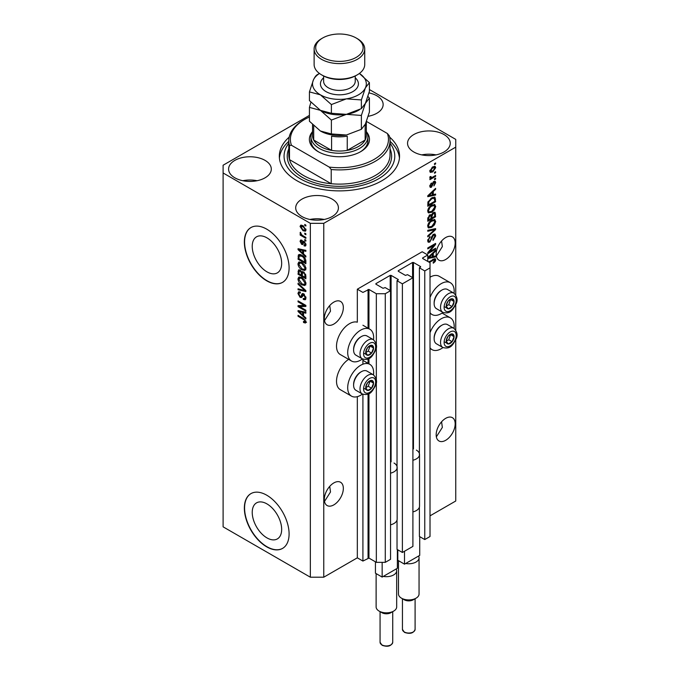 <?xml version="1.0" encoding="UTF-8"?>
<svg xmlns="http://www.w3.org/2000/svg" width="680" height="680" viewBox="0 0 680 680"><rect width="100%" height="100%" fill="white"/><g stroke="black" fill="none" stroke-linecap="round" stroke-linejoin="round"><path stroke-width="1.02" d="M427.779 254.983L422.186 251.753L357.323 289.204L362.916 292.434L368.951 289.459L376.337 293.726L385.279 293.726L390.541 290.692L385.169 287.589L383.044 288.303L375.887 284.163L375.887 283.653L390.201 275.383L391.094 275.383L398.259 279.514L397.026 280.747L402.39 283.841L412.904 277.772L407.541 274.677L405.416 275.383L398.259 271.252L398.259 270.733L412.573 262.471L413.466 262.471L420.623 266.602L419.39 267.826L424.762 270.929L430.015 267.894L430.015 262.726L422.637 258.468L422.637 257.95L427.779 254.983L427.779 261.435M422.637 257.95L422.637 258.468M419.39 507.135L419.39 536.461L424.762 539.554L430.015 536.52L430.015 267.894M424.762 539.554L424.762 270.929M419.39 455.473L419.39 267.826M398.259 270.733L398.259 271.252M397.026 520.047L397.026 549.372L402.39 552.475L412.904 546.397L412.904 277.772M402.39 552.475L402.39 283.841M397.026 468.392L397.026 280.747M375.887 283.653L375.887 284.163M309.434 115.379L223.108 165.223L223.108 526.838L310.344 577.201L323.765 577.201L357.323 557.829L362.916 561.06L368.951 558.085L376.337 562.351L385.279 562.351L390.541 559.317L390.541 290.692M385.279 562.351L385.279 293.726M376.337 562.351L376.337 382.143M376.337 379.712L376.337 347.021M376.337 344.582L376.337 293.726M362.916 561.06L362.916 394.281M362.916 364.208L362.916 359.15M357.323 557.829L357.323 396.661M362.457 358.938A18.351 10.591 -60 0 1 360.672 360.102A18.351 10.591 -60 0 1 351.5 361.012L340.315 354.56A18.351 10.591 -60 0 1 337.501 339.855A18.351 10.591 -60 0 1 349.495 323.688A18.351 10.591 -60 0 1 357.323 322.201L357.323 289.204M252.229 512.397A20.816 12.019 -120 0 0 261.315 533.341A20.816 12.019 -120 0 0 277.355 538.917A20.816 12.019 -120 0 0 281.664 529.388A20.816 12.019 -120 0 0 272.587 508.444A20.816 12.019 -120 0 0 256.538 502.868A20.816 12.019 -120 0 0 252.229 512.397M252.229 246.355A20.816 12.019 -120 0 0 261.315 267.3A20.816 12.019 -120 0 0 277.355 272.875A20.816 12.019 -120 0 0 281.664 263.347A20.816 12.019 -120 0 0 272.587 242.403A20.816 12.019 -120 0 0 256.538 236.827A20.816 12.019 -120 0 0 252.229 246.355M244.358 242.063A31.637 18.266 -120 0 0 258.162 273.904A31.637 18.266 -120 0 0 282.54 282.378A31.637 18.266 -120 0 0 289.094 267.894A31.637 18.266 -120 0 0 275.289 236.062A31.637 18.266 -120 0 0 250.911 227.579A31.637 18.266 -120 0 0 244.358 242.063M251.022 227.519A31.637 18.266 -120 0 0 244.579 241.935A31.637 18.266 -120 0 0 258.315 273.692A31.637 18.266 -120 0 0 282.65 282.31M244.358 508.104A31.637 18.266 -120 0 0 258.162 539.946A31.637 18.266 -120 0 0 282.54 548.42A31.637 18.266 -120 0 0 289.094 533.936A31.637 18.266 -120 0 0 275.289 502.103A31.637 18.266 -120 0 0 250.911 493.629A31.637 18.266 -120 0 0 244.358 508.104M251.022 493.561A31.637 18.266 -120 0 0 244.579 507.977A31.637 18.266 -120 0 0 258.315 539.741A31.637 18.266 -120 0 0 282.65 548.352M324.513 501.44L330.497 491.98L329.732 486.362M324.326 499.392A13.447 7.761 120 0 0 327.114 505.546A13.447 7.761 120 0 0 337.467 501.942A13.447 7.761 120 0 0 343.341 488.41A13.447 7.761 120 0 0 340.552 482.256A13.447 7.761 120 0 0 330.191 485.86A13.447 7.761 120 0 0 324.326 499.392M436.356 436.866L442.348 427.405L441.575 421.796M436.169 434.817A13.447 7.761 120 0 0 438.957 440.971A13.447 7.761 120 0 0 449.318 437.367A13.447 7.761 120 0 0 455.183 423.844A13.447 7.761 120 0 0 452.396 417.681A13.447 7.761 120 0 0 442.042 421.286A13.447 7.761 120 0 0 436.169 434.817M324.513 320.637L330.497 311.168L329.732 305.558M324.326 318.58A13.447 7.761 120 0 0 327.114 324.743A13.447 7.761 120 0 0 337.467 321.139A13.447 7.761 120 0 0 343.341 307.606A13.447 7.761 120 0 0 340.552 301.452A13.447 7.761 120 0 0 330.191 305.056A13.447 7.761 120 0 0 324.326 318.58M436.356 256.062L442.348 246.602L441.575 240.983M436.169 254.014A13.447 7.761 120 0 0 438.957 260.168A13.447 7.761 120 0 0 449.318 256.564A13.447 7.761 120 0 0 455.183 243.032A13.447 7.761 120 0 0 452.396 236.878A13.447 7.761 120 0 0 442.042 240.482A13.447 7.761 120 0 0 436.169 254.014M368.203 116.28A21.352 12.325 0 0 0 383.146 104.525A21.352 12.325 0 0 0 376.89 95.803A21.352 12.325 0 0 0 368.985 92.913M368.909 116.144A21.352 12.325 0 0 0 368.279 116.025M265.047 160.378A21.352 12.325 0 0 0 241.774 157.709A21.352 12.325 0 0 0 228.599 169.099A21.352 12.325 0 0 0 234.847 177.811A21.352 12.325 0 0 0 258.12 180.489A21.352 12.325 0 0 0 271.303 169.099A21.352 12.325 0 0 0 265.047 160.378M257.065 180.719A21.352 12.325 0 0 0 242.837 180.719M332.154 199.121A21.352 12.325 0 0 0 308.881 196.452A21.352 12.325 0 0 0 295.707 207.842A21.352 12.325 0 0 0 301.954 216.554A21.352 12.325 0 0 0 325.227 219.232A21.352 12.325 0 0 0 338.411 207.842A21.352 12.325 0 0 0 332.154 199.121M324.173 219.462A21.352 12.325 0 0 0 309.935 219.462M443.998 134.546A21.352 12.325 0 0 0 420.733 131.877A21.352 12.325 0 0 0 407.55 143.268A21.352 12.325 0 0 0 413.805 151.988A21.352 12.325 0 0 0 437.07 154.657A21.352 12.325 0 0 0 450.254 143.268A21.352 12.325 0 0 0 443.998 134.546M436.016 154.887A21.352 12.325 0 0 0 421.787 154.887M373.524 374.892A18.351 10.591 120 0 0 369.852 364.361A18.351 10.591 120 0 0 360.672 365.271A18.351 10.591 120 0 0 348.687 381.438A18.351 10.591 120 0 0 351.5 396.142A18.351 10.591 120 0 0 360.672 395.233A18.351 10.591 120 0 0 362.457 394.06M351.5 361.012A18.351 10.591 -60 0 1 348.687 346.315A18.351 10.591 -60 0 1 360.672 330.14A18.351 10.591 -60 0 1 369.852 329.23A18.351 10.591 -60 0 1 373.524 339.762M430.015 332.622A18.351 10.591 -60 0 1 441.201 318.775A18.351 10.591 -60 0 1 450.381 317.866A18.351 10.591 -60 0 1 454.053 328.398M442.986 347.574A18.351 10.591 -60 0 1 441.201 348.738A18.351 10.591 -60 0 1 432.029 349.648A18.351 10.591 -60 0 1 430.015 347.811M454.053 293.267A18.351 10.591 120 0 0 450.381 282.744A18.351 10.591 120 0 0 441.201 283.653A18.351 10.591 120 0 0 430.015 297.5M430.015 312.681A18.351 10.591 120 0 0 432.029 314.525A18.351 10.591 120 0 0 441.201 313.616A18.351 10.591 120 0 0 442.986 312.443M289.187 137.131A60.103 34.706 0 0 0 279.319 156.179A60.103 34.706 0 0 0 296.922 180.719A60.103 34.706 0 0 0 362.423 188.241A60.103 34.706 0 0 0 399.534 156.179A60.103 34.706 0 0 0 389.666 137.131M429.377 251.829L435.608 248.225L435.608 249.169L427.779 253.691L427.779 252.688L434.019 245.268L427.779 248.871L427.779 247.936L435.608 243.415L435.608 244.417L429.377 251.829L428.791 251.489M433.432 234.345L435.064 234.158L435.71 235.875L433.067 240.423L432.964 239.538L434.8 236.317L434.384 235.152L433.457 235.263L429.828 242.063L428.298 242.25L427.677 240.677L430.015 236.547L428.596 240.117L428.978 241.213L429.845 241.111L430.635 240.354L431.562 236.819L433.432 234.345M427.779 230.291L435.608 228.616L435.608 229.585L427.779 236.81L427.779 235.841L434.699 229.678L427.779 231.259L427.779 230.291M434.52 219.487L435.71 221.459L434.486 224.833L431.8 227.299L428.51 227.927L427.677 226.091C428.085 223.405 429.428 221.442 431.707 220.192L434.911 219.657M434.52 204.459L435.71 206.431L434.486 209.805L431.8 212.27L428.51 212.899L427.677 211.064C428.085 208.377 429.428 206.414 431.707 205.165L434.911 204.629M433.271 194.624L435.608 194.064L435.608 195.041L427.779 196.673L427.779 195.763L435.608 188.351L435.608 189.329L433.271 191.471L433.271 194.624L432.361 194.097M434.495 163.633L435.608 162.987L435.608 163.931L434.495 164.577L434.495 163.633M323.765 577.201L323.765 223.338L455.744 147.144L455.744 139.392L369.418 89.556M430.015 515.856L455.744 501.007L455.744 339.787M455.744 330.046L455.744 304.657M455.744 294.916L455.744 147.144M450.381 282.744L439.195 276.284A18.351 10.591 120 0 0 430.015 277.194M348.619 359.346A18.351 10.591 120 0 0 337.348 375.538A18.351 10.591 120 0 0 340.315 389.683L351.5 396.142M432.709 166.897L435.132 166.379L435.71 167.688L432.76 171.912L430.389 172.397L429.82 171.096L432.709 166.897M434.495 172.329L435.608 171.683L435.608 172.618L434.495 173.264L434.495 172.329M432.659 177.14L435.608 175.44L435.608 176.375L429.921 179.665L429.921 178.721L430.822 178.202L429.82 177.675L430.117 176.613L430.933 176.494L431.494 177.642L432.659 177.14M429.82 177.616L430.822 178.202L429.82 177.675M430.058 176.74L431.494 177.642M434.495 178.781L435.608 178.135L435.608 179.078L434.495 179.724L434.495 178.781M433.874 181.483L435.2 181.305L435.71 182.648L433.882 185.946L434.902 183.056L434.019 182.342L431.443 187.238L430.304 187.382L429.82 186.09L431.443 183.013L430.627 185.589L431.324 186.362L433.874 181.483M434.902 183.056L433.279 181.925M429.769 185.768L431.324 186.362M431.655 197.914L434.953 197.225L435.608 201.739L427.779 206.252L427.924 202.19L431.655 197.914M433.313 212.577L435.064 212.304L435.608 216.767L427.779 221.28L427.779 218.484L429.751 214.863L431.392 214.922L433.313 212.577M427.779 257.635L435.608 250.223L435.608 251.2L433.271 253.343L433.271 256.504L435.608 255.935L435.608 256.921L427.779 258.553M428.596 261.911L435.26 258.731L435.71 259.837L435.157 261.57L433.271 263.194L433.168 262.319L434.8 260.329L434.205 259.726L429.411 262.378M434.8 260.329L433.287 259.199M299.642 306.62L305.873 310.216L305.873 311.159L298.044 306.637L298.044 305.635L304.283 305.43L298.044 301.826L298.044 300.883L305.873 305.405L305.873 306.408L299.642 306.62L300.755 305.975L305.873 305.804M304.419 294.363L301.503 297.543L300.084 297.373L297.942 293.505L298.588 291.856L300.279 292.077L300.381 293.08L299.251 292.927L298.86 294.006L300.101 296.438L300.9 296.607L301.826 294.134L303.697 293.82L305.975 297.976L305.277 299.744L303.331 299.472L303.229 298.477L304.538 298.639L305.056 297.373L303.714 294.772L302.906 294.661L304.019 294.015M302.889 293.514L301.826 294.134L302.269 293.615M298.044 283.237L305.873 290.606L305.873 291.575L298.044 289.756L298.044 288.796L304.954 290.615L298.044 284.214L298.044 283.237M305.975 283.569L304.742 285.524L302.065 284.886C299.736 283.653 298.358 281.664 297.942 278.927L298.767 277.108L301.962 277.67L304.776 280.219L305.975 283.569M305.975 268.541L304.742 270.495L302.065 269.858C299.736 268.625 298.358 266.637 297.942 263.899L298.767 262.08L301.962 262.642L304.776 265.192L305.975 268.541M304.75 233.138L305.873 233.784L305.873 234.727L304.75 234.081L304.75 233.138M302.966 225.65L305.975 229.917L305.388 231.208L303.025 230.732L300.075 226.508L300.662 225.216L302.966 225.65M305.975 321.946L305.422 323.043L303.535 322.49L303.433 321.487L305.056 321.376L304.47 320.101L298.044 316.268L298.044 315.325L303.356 318.393L305.975 321.946M305.966 321.232L304.844 321.878L305.804 320.943M223.108 172.975L310.344 223.338L323.765 223.338M310.344 577.201L310.344 223.338M303.535 253.921L305.873 256.054L305.873 257.031L298.044 249.628L298.044 248.71L305.873 250.342L305.873 251.32L303.535 250.758L303.535 253.921M304.045 244.945L305.159 244.222L304.274 242.496L303.764 242.411L302.736 244.536L301.699 244.409L300.075 241.392L300.577 240.074L301.699 240.184L301.801 241.188L300.892 241.825L301.589 243.406L302.982 241.273L304.139 241.476L305.975 244.757L305.49 246.032L304.147 245.939L304.045 244.945L305.975 244.375M301.801 241.188L300.892 241.825M301.589 243.406L303.178 242.734L303.705 241.264M304.75 239.479L305.873 240.125L305.873 241.069L304.75 240.423L304.75 239.479M302.923 235.722L305.873 237.43L305.873 238.365L300.177 235.076L300.177 234.141L301.087 234.668L300.075 232.968L300.381 232.262L301.758 234.88L302.923 235.722M304.75 224.451L305.873 225.097L305.873 226.041L304.75 225.394L304.75 224.451M299.157 256.012L299.302 254.66L298.188 255.306C299.004 254.218 300.245 254.226 301.911 255.331C304.232 256.513 305.55 258.417 305.873 261.06L305.873 263.729L298.044 259.207L298.699 254.66M302.532 271.532L301.648 272.043L303.569 271.906L305.873 275.969L305.873 278.757L298.044 274.236L298.554 269.918L300.007 270.087L301.648 272.043L301.997 271.643M303.535 315.792L305.873 317.925L305.873 318.903L298.044 311.5L298.044 310.582L305.873 312.214L305.873 313.191L303.535 312.63L303.535 315.792M306.536 322.397L304.649 321.844M304.512 321.921L303.535 322.49M305.099 319.736L304.47 320.101M298.86 315.792L298.044 316.268M299.481 249.279L298.044 249.628M305.873 250.401L304.649 250.112L303.535 250.758M303.739 250.639L303.739 249.9L302.617 250.537L298.86 249.636L302.617 253.079L302.617 250.537M303.535 252.552L302.617 253.079M299.82 249.084L298.86 249.636M305.881 245.48L304.147 245.939M305.26 245.293L305.209 244.808M305.864 243.814L305.159 244.222M304.938 242.114L304.274 242.496M304.691 241.876L303.764 242.411M303.17 243.925L301.699 244.409M302.821 243.763L302.218 243.304M301.206 241.085L300.075 241.392M301.197 240.746L301.282 240.04M302.702 242.76L303.178 242.734L302.702 242.76M305.567 239.955L304.75 240.423M300.993 234.608L300.177 235.076M300.721 232.602L300.075 232.968M305.567 224.918L304.75 225.394M305.83 230.707L304.504 230.282M303.926 230.214L303.025 230.732M301.214 226.253L300.075 226.508M301.197 225.862L301.342 225.063M302.668 225.488L300.892 227.001L303.025 229.798L304.793 230.189L305.159 229.415L303.025 226.627L300.892 227.001M304.793 230.189L305.949 229.525M303.781 226.185L303.025 226.627M305.856 229.016L305.159 229.415M305.567 233.614L304.75 234.081M305.873 262.438L305.26 262.08M298.953 258.68L298.044 259.207M301.121 254.924L299.115 256.02L298.953 258.791L304.954 262.259L303.815 257.728L301.903 256.267L299.115 256.02M305.873 261.732L304.954 262.259M302.685 255.816L301.903 256.267M304.436 257.38L303.815 257.728M305.804 260.159L304.954 260.644M305.864 269.85L303.178 269.212M302.949 269.348L302.065 269.858M299.064 263.5L297.942 263.899M299.055 263.253L299.412 261.885M301.291 262.293L299.472 263.083L300.169 262.939L298.86 264.418L302.073 268.931L304.436 269.356L305.056 268.022L301.945 263.568L300.169 262.939L301.291 262.293M304.436 269.356L305.966 268.302M302.71 263.126L301.945 263.568M305.864 267.554L305.056 268.022M305.873 277.466L305.26 277.108M302.209 275.349L301.606 275M298.953 273.708L298.044 274.236M299.157 271.031L299.276 269.807M303.756 272.017L302.566 272.697L302.209 275.697L304.954 277.287L304.861 274.457L303.577 272.85L302.566 272.697M302.413 272.867L302.277 271.685M298.953 273.819L301.3 275.171L301.223 272.544L300.144 271.099L299.26 270.954L298.953 273.819M302.209 274.644L301.3 275.171M300.806 270.716L300.144 271.099M302.337 271.898L301.223 272.544M305.873 276.76L304.954 277.287M304.308 272.433L303.577 272.85M305.532 274.065L304.861 274.457M305.787 274.941L304.954 275.425M305.864 284.877L303.178 284.24M302.949 284.376L302.065 284.886M299.064 278.528L297.942 278.927M299.055 278.281L299.412 276.913M301.291 277.321L299.472 278.111L300.169 277.967L298.86 279.446L302.073 283.959L304.436 284.385L305.056 283.05L301.945 278.596L300.169 277.967L301.291 277.321M304.436 284.385L305.966 283.33M302.71 278.154L301.945 278.596M305.864 282.582L305.056 283.05M305.873 290.666L305.15 290.504M300.33 289.382L299.157 289.111L298.044 289.756M305.532 290.284L304.954 290.615M298.681 283.841L298.044 284.214M305.728 299.251L304.445 298.834L303.331 299.472M304.538 298.639L305.966 297.67M305.864 296.905L305.056 297.373M301.945 297.007L300.084 297.373M299.064 293.097L297.942 293.505M299.055 292.859L299.26 291.728M302.94 293.488L302.014 295.962L300.9 296.607M299.948 306.442L299.157 305.991L298.044 306.637M305.099 304.954L304.283 305.43M298.86 301.35L298.044 301.826M299.481 311.151L298.044 311.5M305.873 312.281L304.649 311.984L303.535 312.63M303.739 312.511L303.739 311.772L302.617 312.409L298.86 311.508L302.617 314.95L302.617 312.409M303.535 314.423L302.617 314.95M299.82 310.955L298.86 311.508M434.8 163.464L435.608 163.931M434.452 166.243L435.71 167.688M434.596 167.042L433.135 166.668M431.859 171.394L432.76 171.912M431.281 171.47L429.955 171.895M429.837 170.714L430.967 171.369L430.627 170.646L432.76 170.977L434.902 168.13L434.546 167.407M429.93 170.246L430.627 170.646L432.76 167.807L431.995 167.365M434.902 168.13L432.76 167.807M434.8 172.15L435.608 172.618M434.8 175.907L435.608 176.375M431.146 177.667L430.525 178.024M434.8 178.611L435.608 179.078M434.495 181.228L434.596 182.002L435.71 182.648M432.82 182.461L433.5 182.861M430.712 186.311L430.321 186.592L431.443 187.238M430.321 186.592L429.896 186.787M430.865 183.498L431.545 183.889M429.921 185.181L430.627 185.589M434.495 194.335L435.608 195.041M434.495 194.395L432.361 194.845L432.361 192.304L428.596 195.746L432.361 194.845M431.494 195.024L429.726 195.389M428.442 195.661L427.779 195.797M434.971 188.955L435.608 189.329M432.684 191.123L433.271 191.471M432.157 191.624L432.157 192.185M428.102 195.457L428.596 195.746M431.783 191.972L432.361 192.304M434.256 197.047L434.495 198.424L435.608 199.07M434.699 201.203L435.608 201.739M428.392 204.612L427.779 204.96M432.471 197.489L434.223 198.212L432.531 197.464M428.697 204.791L434.699 201.322L434.699 199.716L433.559 198.118L431.647 198.857L428.85 201.832L428.697 204.791L427.779 204.263M427.839 202.7L428.697 203.201M428.188 201.45L428.85 201.832M430.865 198.416L431.647 198.857M433.891 209.465L434.486 209.805M430.933 211.769L431.8 212.27M429.862 212.049L428.034 212.457M434.256 204.408L434.596 205.785L435.71 206.431M427.796 210.069L429.199 211.896L431.817 211.327L434.8 206.966L434.18 205.623L432.378 204.816M427.686 210.843L429.199 211.896M429.293 207.179L429.913 207.536L428.596 210.528M430.916 205.674L431.681 206.117L429.913 207.536M434.18 205.623L431.681 206.117M434.35 212.185L434.495 213.452M434.699 216.231L435.608 216.767M431.647 217.761L431.035 218.11M428.392 219.64L427.779 219.988M430.907 214.642L430.831 215.688M431.035 217.413L431.953 217.94L434.699 216.35L434.596 213.639L433.177 212.653M428.697 219.819L431.035 218.467L430.958 215.925L429.879 215.73L428.697 218.28L428.697 219.819L427.779 219.292M429.148 215.305L430.958 215.925M432.591 213.087L433.322 213.511L431.953 216.206L431.953 217.94M434.596 213.639L433.322 213.511M433.891 224.494L434.486 224.833M430.933 226.797L431.8 227.299M429.862 227.077L428.034 227.486M434.256 219.436L434.596 220.813L435.71 221.459M427.796 225.097L429.199 226.925L431.817 226.355L434.8 221.995L434.18 220.651L432.378 219.844M427.686 225.879L429.199 226.925M429.293 222.207L429.913 222.564L428.596 225.556M430.916 220.702L431.681 221.144L429.913 222.564M434.18 220.651L431.681 221.144M434.495 228.854L435.608 229.585M427.779 230.367L433.576 229.032L434.699 229.678M434.384 234.013L434.596 235.229L435.71 235.875M434.384 235.152L433.211 234.481M432.743 234.855L433.457 235.263M427.686 240.414L429.828 242.063M428.706 241.417L427.856 241.731M429.386 237.005L430.117 237.43M427.788 239.649L428.596 240.117M434.8 248.701L435.608 249.169M429.072 251.651L428.255 252.119M433.211 244.8L434.019 245.268M434.741 243.916L435.608 244.417M434.027 244.332L433.491 244.962M434.495 256.207L435.608 256.921M434.495 256.275L432.361 256.717L432.361 254.184L428.596 257.618L432.361 256.717M431.494 256.896L429.726 257.261M428.442 257.533L427.779 257.669M434.971 250.835L435.608 251.2M432.684 253.002L433.271 253.343M432.157 253.496L432.157 254.065M432.361 255.969L433.271 256.504M428.102 257.337L428.596 257.618M431.783 253.844L432.361 254.184M434.512 261.197L435.157 261.57M433.678 259.683L433.092 259.08M434.537 258.672L435.71 259.837M434.596 259.19L434.546 259.76L433.432 259.123M446.76 338.623A5.534 3.196 120 0 0 446.233 341.181A5.534 3.196 120 0 0 448.196 343.969A5.534 3.196 120 0 0 452.106 341.708A5.534 3.196 120 0 0 454.062 336.668A5.534 3.196 120 0 0 452.106 333.88A5.534 3.196 120 0 0 448.196 336.141A5.534 3.196 120 0 0 446.76 338.623M447.066 338.58L446.233 341.181L448.196 343.969L452.106 341.708L454.062 336.668L452.106 333.88L448.196 336.141L447.066 338.58M434.137 338.716L434.137 337.841A9.996 5.771 -60 0 1 435.081 333.217A9.996 5.771 -60 0 1 441.201 325.601L441.966 325.159A11.075 6.392 120 0 0 435.183 333.591A11.075 6.392 120 0 0 434.137 338.716A11.075 6.392 120 0 0 436.424 343.791L442.825 347.48A11.075 6.392 -60 0 1 441.583 337.288A11.075 6.392 -60 0 1 453.9 328.304L447.5 324.606A11.075 6.392 120 0 0 441.966 325.159M446.25 341.216L448.749 339.771L450.611 334.585M444.839 342.031L448.196 343.969M448.749 339.771L452.106 341.708M450.712 334.73L454.062 336.668M366.231 385.118A5.534 3.196 120 0 0 365.712 387.676A5.534 3.196 120 0 0 367.668 390.464A5.534 3.196 120 0 0 371.577 388.203A5.534 3.196 120 0 0 373.541 383.154A5.534 3.196 120 0 0 371.577 380.375A5.534 3.196 120 0 0 367.668 382.636A5.534 3.196 120 0 0 366.231 385.118M366.537 385.067L365.712 387.676L367.668 390.464L371.577 388.203L373.541 383.154L371.577 380.375L367.668 382.636L366.537 385.067M353.608 385.212L353.608 384.336A9.996 5.771 -60 0 1 354.552 379.703A9.996 5.771 -60 0 1 360.672 372.087L361.437 371.654A11.075 6.392 120 0 0 354.654 380.086A11.075 6.392 120 0 0 353.608 385.212A11.075 6.392 120 0 0 355.903 390.277L362.296 393.975A11.075 6.392 -60 0 1 361.054 383.775A11.075 6.392 -60 0 1 373.371 374.799L366.971 371.101A11.075 6.392 120 0 0 361.437 371.654M365.729 387.71L368.228 386.265L370.082 381.08M364.31 388.526L367.668 390.464M368.228 386.265L371.577 388.203M370.183 381.216L373.541 383.154M366.231 349.988A5.534 3.196 120 0 0 365.712 352.546A5.534 3.196 120 0 0 367.668 355.334A5.534 3.196 120 0 0 371.577 353.073A5.534 3.196 120 0 0 373.541 348.032A5.534 3.196 120 0 0 371.577 345.245A5.534 3.196 120 0 0 367.668 347.505A5.534 3.196 120 0 0 366.231 349.988M366.537 349.945L365.712 352.546L367.668 355.334L371.577 353.073L373.541 348.032L371.577 345.245L367.668 347.505L366.537 349.945M353.608 350.081L353.608 349.205A9.996 5.771 -60 0 1 354.552 344.573A9.996 5.771 -60 0 1 360.672 336.966L361.437 336.524A11.075 6.392 120 0 0 354.654 344.955A11.075 6.392 120 0 0 353.608 350.081A11.075 6.392 120 0 0 355.903 355.155L362.296 358.844A11.075 6.392 -60 0 1 361.054 348.653A11.075 6.392 -60 0 1 373.371 339.668L366.971 335.971A11.075 6.392 120 0 0 361.437 336.524M365.729 352.58L368.228 351.135L370.082 345.95M364.31 353.396L367.668 355.334M368.228 351.135L371.577 353.073M370.183 346.094L373.541 348.032M446.76 303.493A5.534 3.196 120 0 0 446.233 306.06A5.534 3.196 120 0 0 448.196 308.839A5.534 3.196 120 0 0 452.106 306.578A5.534 3.196 120 0 0 454.062 301.537A5.534 3.196 120 0 0 452.106 298.75A5.534 3.196 120 0 0 448.196 301.01A5.534 3.196 120 0 0 446.76 303.493M447.066 303.45L446.233 306.06L448.196 308.839L452.106 306.578L454.062 301.537L452.106 298.75L448.196 301.01L447.066 303.45M434.137 303.594L434.137 302.71A9.996 5.771 -60 0 1 435.081 298.087A9.996 5.771 -60 0 1 441.201 290.471L441.966 290.028A11.075 6.392 120 0 0 435.183 298.469A11.075 6.392 120 0 0 434.137 303.594A11.075 6.392 120 0 0 436.424 308.661L442.825 312.35A11.075 6.392 -60 0 1 441.583 302.158A11.075 6.392 -60 0 1 453.9 293.173L447.5 289.484A11.075 6.392 120 0 0 441.966 290.028M446.25 306.085L448.749 304.649L450.611 299.464M444.839 306.901L448.196 308.839M448.749 304.649L452.106 306.578M450.712 299.6L454.062 301.537M366.716 132.132A30.056 17.349 180 0 1 360.672 151.666A30.056 17.349 180 0 1 318.172 151.666L318.172 151.666A30.056 17.349 180 0 1 312.137 132.132M366.316 131.41A28.475 16.439 180 0 1 367.897 136.807A28.475 16.439 180 0 1 350.319 151.997A28.475 16.439 180 0 1 319.294 148.435A28.475 16.439 180 0 1 310.955 136.807L310.955 140.683A28.475 16.439 0 0 0 318.75 151.988M288.813 140.683L288.813 154.887A50.617 29.223 0 0 0 289.484 159.63A50.617 29.223 0 0 0 303.637 175.55A50.617 29.223 0 0 0 331.211 183.727L289.484 159.63L289.484 145.427A50.617 29.223 180 0 1 288.813 140.683A50.617 29.223 180 0 1 303.637 120.02L304.75 119.374A49.036 28.305 0 0 0 291.465 145.282L289.484 145.427M288.813 143.233A55.36 31.96 0 0 0 300.279 178.781A55.36 31.96 0 0 0 370.736 182.537A55.36 31.96 0 0 0 390.039 143.233M390.039 141.338A60.103 34.706 180 0 1 399.44 158.117M331.211 169.516L329.23 167.084A49.036 28.305 0 0 0 387.387 133.501L389.368 135.941A50.617 29.223 180 0 1 390.039 140.683A50.617 29.223 180 0 1 331.211 169.516L331.211 183.727A50.617 29.223 0 0 0 390.039 154.887L390.039 140.683M387.387 133.501L366.486 121.439M309.434 116.994A49.036 28.305 0 0 0 304.75 119.374M329.23 167.084L291.465 145.282M279.412 158.117A60.103 34.706 180 0 1 288.813 141.338M360.102 151.988A28.475 16.439 0 0 0 367.897 140.683L367.897 136.807M312.536 124.644L312.536 135.516A26.885 15.521 0 0 0 313.701 140.037A26.885 15.521 0 0 0 320.407 146.498A26.885 15.521 0 0 0 331.594 150.374A26.885 15.521 0 0 0 347.25 150.374A26.885 15.521 0 0 0 365.151 140.037A26.885 15.521 0 0 0 366.316 135.516L366.316 121.873M313.667 125.757A26.885 15.521 180 0 0 313.701 125.834L313.701 140.037L331.594 150.374L331.594 136.161A26.885 15.521 180 0 0 347.25 136.161L347.25 150.374L365.151 140.037L365.151 125.834A26.885 15.521 180 0 0 366.291 121.932M310.955 136.807A28.475 16.439 180 0 1 312.536 131.41M357.323 74.817L356.201 75.463A23.723 13.702 180 0 1 322.651 75.463L321.529 74.817A25.304 14.612 0 0 0 357.323 74.817A25.304 14.612 0 0 0 364.735 64.49L364.735 48.986A25.304 14.612 180 0 1 349.112 62.492A25.304 14.612 180 0 1 321.529 59.322A25.304 14.612 180 0 1 314.118 48.986A25.304 14.612 180 0 1 321.529 38.658L322.651 38.012A23.723 13.702 0 0 0 322.651 57.384A23.723 13.702 0 0 0 356.201 57.384A23.723 13.702 0 0 0 356.201 38.012L357.323 38.658A25.304 14.612 180 0 1 364.735 48.986M361.377 129.302L346.383 135.014L331.389 133.943L320.407 131.002L309.434 121.261L309.434 107.389L320.407 110.338L331.389 120.071L346.383 114.35L361.377 115.43L361.377 129.302L365.398 124.041L369.418 111.987L369.418 98.115L367.948 96.458M331.389 120.071L331.389 133.943M361.377 115.43L365.398 103.377L369.418 98.115M310.904 102.255L309.434 107.389M320.144 110.177A26.885 15.521 0 0 0 320.407 110.338A26.885 15.521 0 0 0 346.383 114.35A26.885 15.521 0 0 0 359.516 109.675M320.407 131.002A26.885 15.521 0 0 0 346.383 135.014M346.383 114.35L331.389 113.279L320.407 110.338L309.434 100.597L309.434 91.894L320.407 94.834A26.885 15.521 0 0 0 346.383 98.855A26.885 15.521 0 0 0 365.398 87.882A26.885 15.521 0 0 0 359.397 73.466L369.418 82.62L369.418 91.324L365.398 103.377L361.377 108.638L346.383 114.35M309.434 91.894L313.454 79.841C314.882 76.908 316.217 75.148 317.466 74.579L319.464 73.474A26.885 15.521 0 0 0 313.454 79.841A26.885 15.521 0 0 0 320.407 94.834L331.389 104.567L346.383 98.855L361.377 99.934L365.398 87.882L369.418 82.62M361.377 99.934L361.377 108.638M331.389 104.567L331.389 113.279M314.118 48.986L314.118 64.49A25.304 14.612 0 0 0 321.529 74.817L322.651 75.463M357.323 38.658L356.201 38.012A23.723 13.702 0 0 0 322.651 38.012M416.041 598.188L413.245 599.803A6.324 3.655 180 0 1 404.294 599.803L401.498 598.188A10.285 5.933 0 0 0 416.041 598.188A10.285 5.933 0 0 0 419.05 593.988L419.05 557.829A10.285 5.933 180 0 1 405.671 563.49L404.515 564.162L397.808 560.286L397.808 549.822M419.73 536.648L419.73 555.373L418.574 556.044A10.285 5.933 180 0 1 419.05 557.829M416.373 450.117A10.752 6.213 180 0 1 419.526 454.512A10.752 6.213 180 0 1 412.904 460.241M419.526 454.512L419.526 506.175A10.752 6.213 180 0 1 412.904 511.904M404.515 564.162L404.515 551.242M418.574 556.044L405.671 563.49M398.488 560.677L398.488 593.988A10.285 5.933 0 0 0 401.498 598.188L404.294 599.803M393.669 611.108L390.873 612.714A6.324 3.655 180 0 1 381.922 612.714L379.134 611.108A10.285 5.933 0 0 0 393.669 611.108A10.285 5.933 0 0 0 396.678 606.909L396.678 570.741A10.285 5.933 180 0 1 383.308 576.402L382.151 577.073L375.436 573.197L375.436 561.833M397.358 549.567L397.358 568.293L396.202 568.956A10.285 5.933 180 0 1 396.678 570.741M394.009 463.037A10.752 6.213 180 0 1 397.154 467.423A10.752 6.213 180 0 1 390.541 473.161M397.154 467.423L397.154 519.087A10.752 6.213 180 0 1 390.541 524.815M382.151 577.073L382.151 562.351M396.202 568.956L383.308 576.402M376.116 573.588L376.116 606.909A10.285 5.933 0 0 0 379.134 611.108L381.922 612.714M420.623 267.121L420.623 266.602M413.466 448.927L413.466 262.471M412.573 277.576L412.573 262.471M398.259 280.032L398.259 279.514M391.094 461.839L391.094 275.383M390.201 290.496L390.201 275.383M368.951 558.085L368.951 393.635M368.951 363.842L368.951 358.504M368.951 328.712L368.951 289.459M368.058 558.085L368.058 394.077M368.058 363.324L368.058 358.947M368.058 328.202L368.058 289.459M304.19 318.928L303.416 319.37M301.537 249.441L300.466 250.053M303.501 241.868L302.387 242.513M299.098 256.046L298.044 256.657M299.157 270.784L298.044 271.43M302.379 272.892L301.3 273.513M304.325 289.153L303.722 289.501M302.541 294.822L301.418 295.469M301.537 311.312L300.466 311.925M432.395 183.464L433.185 183.923M429.658 193.987L430.21 194.302M434.495 213.333L435.608 213.979M427.822 217.778L428.697 218.28M430.831 215.56L431.953 216.206M432.344 229.347L433.466 229.993M431.281 237.983L431.978 238.382M429.658 255.858L430.21 256.181M432.344 259.743L433.16 260.21M444.924 338.462A8.543 4.93 120 0 0 447.134 346.707A8.543 4.93 120 0 0 455.379 339.397A8.543 4.93 120 0 0 453.169 331.143A8.543 4.93 120 0 0 444.924 338.462M364.395 384.948A8.543 4.93 120 0 0 366.605 393.201A8.543 4.93 120 0 0 374.85 385.883A8.543 4.93 120 0 0 372.64 377.638A8.543 4.93 120 0 0 364.395 384.948M364.395 349.826A8.543 4.93 120 0 0 366.605 358.071A8.543 4.93 120 0 0 374.85 350.761A8.543 4.93 120 0 0 372.64 342.507A8.543 4.93 120 0 0 364.395 349.826M444.924 303.331A8.543 4.93 120 0 0 447.134 311.584A8.543 4.93 120 0 0 455.379 304.266A8.543 4.93 120 0 0 453.169 296.012A8.543 4.93 120 0 0 444.924 303.331M390.039 148.818A52.198 30.133 180 0 1 365.185 182.393A52.198 30.133 180 0 1 302.515 177.488A52.198 30.133 180 0 1 288.813 148.818M355.24 77.8A18.98 10.957 180 0 1 351.441 92.344A18.98 10.957 180 0 1 326 91.604A18.98 10.957 180 0 1 323.612 77.8M323.612 75.99L323.612 81.277A15.818 9.129 0 0 0 328.245 87.737A15.818 9.129 0 0 0 345.474 89.709A15.818 9.129 0 0 0 355.24 81.277L355.24 75.99M404.294 631.958A6.324 3.655 0 0 0 411.188 632.757A6.324 3.655 0 0 0 415.098 629.374C413.618 633.267 410.082 634.27 404.49 632.391L402.441 629.374A6.324 3.655 0 0 0 404.294 631.958M381.922 644.878A6.324 3.655 0 0 0 388.824 645.668A6.324 3.655 0 0 0 392.725 642.294C391.247 646.187 387.719 647.19 382.126 645.312L380.069 642.294A6.324 3.655 0 0 0 381.922 644.878M362.916 360.357L369.852 364.361M442.077 313.072L450.381 317.866M430.015 313.361L432.029 314.525M430.015 348.491L432.029 349.648M362.916 325.227L369.852 329.23M301.138 241.128L302.26 240.482M301.971 243.449L303.093 242.802M299.26 270.954L300.373 270.308M299.251 292.927L300.373 292.281M431.052 177.624L429.93 176.978M434.613 182.274L433.5 181.628M430.703 215.577L429.59 214.931M442.825 347.48C451.002 349.75 453.033 344.139 455.948 339.277C457.98 335.521 457.291 331.865 453.9 328.304M362.296 393.975C370.473 396.236 372.504 390.626 375.42 385.764C377.451 382.015 376.762 378.361 373.371 374.799M362.296 358.844C370.473 361.114 372.504 355.504 375.42 350.642C377.451 346.885 376.762 343.23 373.371 339.668M442.825 312.35C451.002 314.619 453.033 309.009 455.948 304.147C457.98 300.399 457.291 296.735 453.9 293.173M415.098 629.374L415.098 598.731M402.441 629.374L402.441 598.731M392.725 642.294L392.725 611.652M380.069 642.294L380.069 611.652"/></g></svg>
